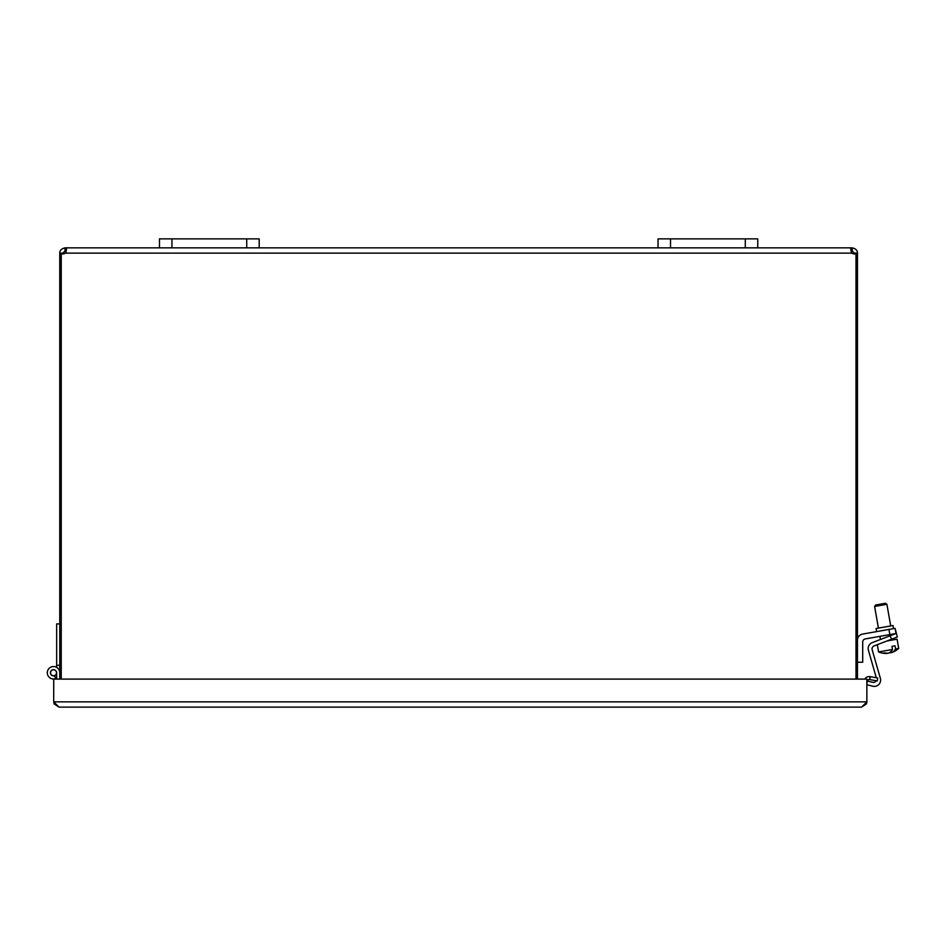 <?xml version="1.0" encoding="UTF-8"?>
<svg xmlns="http://www.w3.org/2000/svg" width="946" height="946" viewBox="0 0 946 946"><rect width="100%" height="100%" fill="white"/><g stroke="black" fill="none" stroke-linecap="round" stroke-linejoin="round"><path stroke-width="1.42" d="M857.466 679.086L857.466 253.398L854.522 253.398L852.192 250.785L852.192 247.852C855.799 248.727 857.561 250.489 857.466 253.126L857.466 253.398M61.23 679.086L61.23 253.445A3.488 3.488 0 0 0 65.286 253.126L66.054 251.671M65.038 247.852L65.451 250.785L66.291 250.95L65.038 250.785L62.708 253.398L59.764 253.126C59.669 250.489 61.431 248.727 65.038 247.852L65.038 250.785M856 679.086L856 253.445A3.488 3.488 0 0 1 851.944 253.126L850.939 250.95L851.79 250.785L850.939 250.962M852.192 250.785L851.79 247.852L850.821 248.467M159.472 247.852L259.192 247.852L259.192 238.877L159.472 238.877L159.472 247.852L65.451 247.852L66.527 249.318L65.286 253.126L851.944 253.126L850.714 248.987L852.192 247.852M259.192 238.877L259.192 247.852L851.79 247.852M62.708 253.126L59.764 253.126M59.764 253.398L59.764 679.086M857.466 253.126L854.522 253.126M866.867 679.086L866.867 701.849L861.593 707.123L58.983 707.123L861.593 707.123L866.465 703.883L866.867 701.849L53.709 701.849L54.111 703.883L58.983 707.123L53.709 701.849L53.709 679.086L866.867 679.086M869.847 679.606L877.214 680.907L877.722 678.01L870.355 676.709L869.611 679.571A2.341 2.341 0 0 0 866.867 681.865M870.355 676.709L870.119 676.674A5.274 5.274 0 0 0 864.715 679.086M56.654 667.379L56.654 665.298L59.764 665.298M56.654 678.176A6.232 6.232 0 0 1 47.466 674.214A6.232 6.232 0 0 1 52.81 666.587A6.232 6.232 0 0 1 59.764 672.772M54.596 675.704A3.122 3.122 0 0 0 53.165 669.685A3.122 3.122 0 0 0 50.505 673.493A3.122 3.122 0 0 0 54.596 675.704L55.66 678.637M56.654 665.298L56.654 623.911L59.764 623.911M56.654 679.086L56.654 672.772M50.54 672.772A2.992 2.992 0 0 1 55.034 670.182A2.992 2.992 0 0 1 55.034 675.361A2.992 2.992 0 0 1 50.54 672.772M757.758 238.877L757.758 247.852L757.758 238.877L658.038 238.877L658.038 247.852M889.855 634.589L895.992 633.513L895.082 628.357L888.944 629.433L889.855 634.589L865.294 638.928A3.145 3.145 0 0 0 862.705 642.015L862.705 662.259L857.466 662.259M857.466 640.265A6.279 6.279 0 0 1 862.657 634.068L888.944 629.433M893.556 628.629L893.012 625.531L876.114 628.511L876.67 631.609M895.992 633.513L890.174 635.747L891.51 639.236L897.328 637.001L895.082 628.357M886.899 653.189L886.934 653.414A18.613 15.621 -100 0 1 886.899 653.414A18.613 15.621 -100 0 1 883.162 653.083A17.584 9.566 -100 0 0 884.498 652.846A18.613 15.621 80 0 0 888.27 653.178A18.565 10.099 -100 0 0 892.48 649.488L891.924 646.366L895.022 645.822L895.566 648.944A18.565 10.099 80 0 1 891.369 652.634A18.613 15.621 80 0 0 891.404 652.622A18.66 18.66 0 0 0 898.7 648.388L897.08 639.189L887.017 640.962M891.321 652.409A18.613 15.621 -100 0 1 890.032 652.87A18.565 10.099 80 0 1 889.122 652.846M891.132 651.321L891.369 652.634M895.566 648.944L898.7 648.388M886.899 653.414A18.66 18.66 0 0 1 878.598 651.936L892.48 649.488M885.444 603.264L875.618 605.002L874.612 606.445L886.887 604.281L885.444 603.264M890.375 652.764L890.375 652.811A18.565 18.565 0 0 0 891.345 652.539M886.922 653.319A18.565 18.565 0 0 0 887.927 653.237L887.916 653.189M891.51 639.236L874.057 645.941A3.145 3.145 0 0 0 872.165 649.736L880.371 678.377A6.279 6.279 0 0 1 872.815 686.205L866.867 684.727M866.867 683.651L867.517 681.037L872.72 682.326A3.145 3.145 0 0 0 876.256 680.742M868.416 650.233L876.303 677.762L868.416 650.233A6.279 6.279 0 0 1 872.2 642.641L890.174 635.747M872.165 649.736L880.371 678.377M54.111 703.883L55.069 703.93M865.507 703.93L866.465 703.883M870.119 676.674L869.611 679.571M670.513 247.852L670.513 238.877M745.294 238.877L745.294 247.852M171.947 247.852L171.947 238.877M246.729 238.877L246.729 247.852M893.166 639.874L892.953 638.68M892.291 634.932L892.161 634.187M890.706 625.933L886.887 604.281M880.43 639.484L879.886 636.351M878.432 628.109L874.612 606.445M878.598 651.936L877.309 644.687"/></g></svg>
